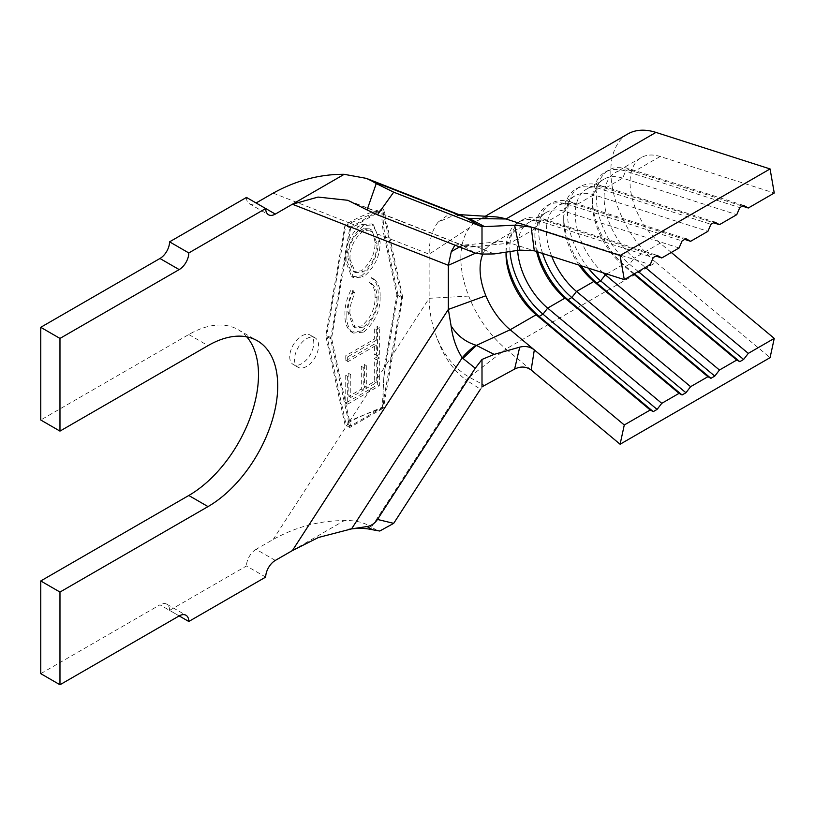 <?xml version="1.0" encoding="UTF-8"?>
<svg xmlns="http://www.w3.org/2000/svg" width="815" height="815" viewBox="0 0 815 815"><rect width="100%" height="100%" fill="white"/><g stroke="black" fill="none" stroke-linecap="round" stroke-linejoin="round"><path stroke-width="0.61" stroke-dasharray="4.08 3.06" d="M301.754 335.923A16.993 9.811 -60 0 1 310.25 335.077A16.993 9.811 -60 0 1 312.858 348.698A16.993 9.811 -60 0 1 301.754 363.673A16.993 9.811 -60 0 1 293.257 364.509A16.993 9.811 -60 0 1 290.649 350.898A16.993 9.811 -60 0 1 301.754 335.923M306.562 338.694A16.993 9.811 -60 0 1 315.059 337.848A16.993 9.811 -60 0 1 317.667 351.469A16.993 9.811 -60 0 1 306.562 366.444A16.993 9.811 -60 0 1 298.066 367.29A16.993 9.811 -60 0 1 295.458 353.669A16.993 9.811 -60 0 1 306.562 338.694M345.764 360.699L374.35 344.134L374.37 355.024L377.447 353.241L377.406 326.52L374.319 328.313L374.34 339.172L345.764 355.727L345.764 360.699L347.689 361.809L376.275 345.244L374.35 344.134M361.789 330.982C373.087 321.222 378.557 309.272 378.201 295.152C378.415 286.829 376.184 281.012 371.497 277.701L369.582 282.652C373.382 285.393 375.216 290.15 375.073 296.904C375.257 308.457 370.733 318.166 361.503 326.01L353.445 326.754L347.934 312.328C347.832 305.92 349.554 299.207 353.119 292.188L351.214 289.447C346.803 298.127 344.714 306.43 344.939 314.356C344.704 322.047 346.558 327.701 350.511 331.318L351.52 331.97L361.789 330.982L363.714 332.092C375.012 322.332 380.473 310.383 380.126 296.263L378.201 295.152M380.126 296.263C380.34 287.94 378.109 282.122 373.413 278.812L371.497 277.701L373.413 278.812L371.508 283.752L369.582 282.652M361.463 275.888C372.669 266.474 378.252 254.789 378.201 240.843L377.63 234.027L371.864 223.891L361.605 224.553L358.6 226.58C349.289 236.605 344.735 247.658 344.939 259.71L351.693 276.652L361.463 275.888L363.388 276.998C374.594 267.585 380.177 255.9 380.126 241.953L378.201 240.843M384.293 236.635L396.905 294.857L384.293 367.636L382.347 407.205L349.93 420.774L345.784 423.168L326.774 335.352L345.784 225.582L349.93 223.178L382.347 209.618C381.41 217.187 382.052 226.193 384.293 236.635L377.63 234.027M377.437 378.252L377.396 356.746L374.268 358.559L374.309 381.614L364.407 387.349L364.376 364.499L361.279 366.292L361.31 389.142L348.881 396.335L348.851 373.494L345.733 375.297L345.774 403.018L377.681 384.802L377.437 378.252L384.293 367.636M397.883 294.296L385.505 365.772C383.182 379.393 382.571 393.095 383.671 406.868L382.561 408.6C370.356 411.972 359.099 416.628 348.789 422.547L345.01 424.727L325.786 335.923L345.01 224.909L348.789 222.729C359.099 216.81 370.356 212.165 382.561 208.793L383.671 209.231C382.571 216.943 383.182 226.244 385.505 237.114L397.883 294.296L402.691 297.068L383.671 406.868M482.001 386.809L483.916 385.067L469.063 377.111C455.351 368.94 444.827 356.318 437.502 339.254C432.011 325.47 429.22 311.829 429.128 298.31L429.128 254.188C429.24 240.211 432.256 229.504 438.175 222.077L456.094 214.437L469.063 218.359M671.285 252.467L660.14 243.176L634.192 258.151A54.381 31.398 60 0 1 605.627 210.728A54.381 31.398 60 0 1 615.356 172.546A54.381 31.398 60 0 1 634.192 171.476L742.394 206.124M660.14 243.176A54.381 31.398 60 0 1 631.584 195.743A54.381 31.398 60 0 1 641.313 157.56A54.381 31.398 60 0 1 660.14 156.49L774.25 193.023M633.795 274.115L622.65 264.814A54.381 31.398 60 0 1 592.556 204.096A54.381 31.398 60 0 1 603.823 179.208A54.381 31.398 60 0 1 622.65 178.139L736.76 214.671M603.059 272.811A54.381 31.398 60 0 1 586.515 189.192A54.381 31.398 60 0 1 605.351 188.122L713.553 222.77M606.757 273.993L622.65 264.814L625.665 266.444L629.506 264.223L634.192 258.151L645.327 267.452M579.088 265.14A54.381 31.398 60 0 1 563.715 220.753A54.381 31.398 60 0 1 574.982 195.855A54.381 31.398 60 0 1 593.809 194.785L707.919 231.317M551.745 256.379A54.381 31.398 60 0 1 557.674 205.849A54.381 31.398 60 0 1 576.511 204.779L684.712 239.416M536.596 251.529A54.381 31.398 60 0 1 534.874 237.399A54.381 31.398 60 0 1 546.142 212.511A54.381 31.398 60 0 1 564.968 211.442L679.078 247.974M517.657 250.399A54.381 31.398 60 0 1 528.833 222.495A54.381 31.398 60 0 1 547.67 221.425L655.871 256.073M506.074 252.13A54.381 31.398 60 0 1 517.301 229.158A54.381 31.398 60 0 1 536.127 228.088L650.238 264.62M482.806 254.209A54.381 31.398 60 0 1 486.331 248.381A54.381 31.398 60 0 1 491.343 244.143A54.381 31.398 60 0 1 498.576 241.76A54.381 31.398 60 0 1 510.18 243.074L534.314 250.806M469.063 377.111A13.6 7.885 122.9 0 0 466.445 380.248L480.443 389.213L483.916 385.067M494.929 216.841A81.571 47.097 -120 0 0 477.753 220.6A81.571 47.097 -120 0 0 469.725 227.568A81.571 47.097 -120 0 0 468.727 296.079A81.571 47.097 -120 0 0 505.993 349.014L469.246 377.202L466.659 380.381M437.502 339.254C443.93 357.052 453.578 370.713 466.445 380.248L371.446 527.132L376.255 529.903L372.628 529.77M456.094 214.437L462.034 215.832L448.189 214.814L438.175 222.077M494.145 253.923L476.062 246.364A40.791 28.209 -59 0 1 462.197 245.305L475.277 253.108M506.095 252.13A59.821 34.536 60 0 1 506.034 249.614A59.821 34.536 60 0 1 518.422 222.23A59.821 34.536 60 0 1 539.143 221.048L536.127 228.088L510.18 243.074L476.531 246.497L462.93 245.743M476.062 246.364L460.557 244.439L462.197 245.305L351.571 201.988M454.913 245.132L460.526 244.429L347.822 200.296M40.75 673.648L159.954 604.832L179.178 615.926L169.571 610.384L246.476 565.977L265.7 577.081M275.317 560.425L256.093 549.33L273.178 539.469C296.252 526.745 319.928 520.469 344.205 520.653C354.871 520.133 363.948 522.293 371.446 527.132M292.402 550.563L344.205 520.653M379.749 531.034L376.255 529.903M246.476 197.434A13.6 7.844 120 0 0 249.288 203.658A13.6 7.844 120 0 0 256.093 202.986L265.7 208.538M256.093 549.33A13.6 7.844 120 0 0 246.476 565.977M169.571 610.384A13.6 7.844 120 0 0 166.749 604.159A13.6 7.844 120 0 0 159.954 604.832M246.741 336.839A98.564 56.907 120 0 0 238.082 329.647A98.564 56.907 120 0 0 188.795 334.527L40.75 420M469.725 227.568L429.128 254.188L385.505 237.114M468.727 296.079L429.128 298.31L385.505 365.772M627.713 134.017A81.571 47.097 -120 0 0 613.114 191.291A81.571 47.097 -120 0 0 655.963 262.43L505.993 349.014L531.146 370M655.963 262.43L770.073 357.653M510.027 251.54A59.821 34.536 60 0 1 522.272 220.009A59.821 34.536 60 0 1 542.984 218.828L657.094 255.36M537.625 251.866A59.821 34.536 60 0 1 534.874 232.958A59.821 34.536 60 0 1 547.262 205.574A59.821 34.536 60 0 1 567.984 204.402L564.968 211.442L547.67 221.425L542.984 218.828L539.143 221.048L653.243 257.581M542.617 253.455A59.821 34.536 60 0 1 551.113 203.363A59.821 34.536 60 0 1 571.824 202.181L685.935 238.714M581.064 265.772A59.821 34.536 60 0 1 563.715 216.311A59.821 34.536 60 0 1 576.103 188.927A59.821 34.536 60 0 1 596.825 187.745L593.809 194.785L576.511 204.779L571.824 202.181L567.984 204.402L682.084 240.934M588.298 268.084A59.821 34.536 60 0 1 579.954 186.706A59.821 34.536 60 0 1 600.665 185.525L714.775 222.067M634.416 273.759L625.665 266.444A59.821 34.536 60 0 1 592.556 199.665A59.821 34.536 60 0 1 604.944 172.281A59.821 34.536 60 0 1 625.665 171.099L622.65 178.139L605.351 188.122L600.665 185.525L596.825 187.745L710.925 224.288M638.267 271.538L629.506 264.223A59.821 34.536 60 0 1 598.088 212.053A59.821 34.536 60 0 1 608.795 170.06A59.821 34.536 60 0 1 629.506 168.878L743.616 205.411M660.14 156.49L634.192 171.476L629.506 168.878L625.665 171.099L739.765 207.631M382.561 408.6L349.818 427.498L330.595 338.694L349.818 227.691L345.01 224.909M330.595 338.694L325.786 335.923M349.818 427.498L345.01 424.727M383.671 209.231L402.691 297.068M349.818 227.691L382.561 208.793M382.693 407.408L350.593 425.939L331.583 338.123L350.593 228.353L382.693 209.822L401.714 297.638L382.347 407.205M350.593 425.939L345.784 423.168M331.583 338.123L326.774 335.352M401.714 297.638L396.905 294.857M350.593 228.353L345.784 225.582M347.699 404.128L379.362 385.78L379.321 357.856L376.194 359.67L376.224 382.724L366.332 388.46L366.302 365.609L363.195 367.402L363.225 390.253L350.807 397.445L350.776 374.605L347.659 376.408L347.699 404.128L345.774 403.018M379.362 385.78L377.681 384.802M379.321 357.856L377.396 356.746M376.194 359.67L374.268 358.559M376.224 382.724L374.309 381.614M366.332 388.46L364.407 387.349M366.302 365.609L364.376 364.499M363.195 367.402L361.279 366.292M363.225 390.253L361.31 389.142M350.807 397.445L348.881 396.335M350.776 374.605L348.851 373.494M347.659 376.408L345.733 375.297M376.275 345.244L376.296 356.135L374.37 355.024M376.296 356.135L379.372 354.352L377.447 353.241M379.372 354.352L379.332 327.63L377.406 326.52M379.332 327.63L376.245 329.423L374.319 328.313M376.245 329.423L376.265 340.283L374.34 339.172M376.265 340.283L347.679 356.838L345.764 355.727M347.679 356.838L347.689 361.809M371.508 283.752C375.308 286.503 377.141 291.261 376.999 298.015L375.073 296.904M376.999 298.015C377.182 309.568 372.659 319.276 363.429 327.121L361.503 326.01M363.429 327.121L355.371 327.864L349.859 313.439L347.934 312.328M349.859 313.439C349.747 307.031 351.479 300.317 355.045 293.298L353.119 292.188M355.045 293.298L353.139 290.558L351.214 289.447M353.139 290.558C348.728 299.237 346.64 307.54 346.864 315.466L344.939 314.356M346.864 315.466C346.63 323.158 348.484 328.812 352.437 332.428L350.511 331.318M352.437 332.428L353.435 333.08L363.714 332.092M380.126 241.953L373.423 224.787L363.47 225.623L361.605 224.553M363.47 225.623C352.263 235.117 346.732 246.843 346.864 260.82L344.939 259.71M346.864 260.82L353.618 277.762L363.388 276.998M349.941 259.201C349.829 247.811 354.342 238.306 363.47 230.655L371.609 229.983L377.029 243.512C377.019 254.881 372.475 264.355 363.388 271.935L355.411 272.618L349.941 259.201L348.025 258.09C347.903 246.701 352.416 237.196 361.554 229.555L363.653 228.557L369.715 228.883L372.761 232.122L375.104 242.401C375.104 253.771 370.55 263.245 361.463 270.825L353.486 271.507L348.025 258.09M363.47 230.655L361.554 229.555M377.029 243.512L375.104 242.401M363.388 271.935L361.463 270.825M370.794 388.521L349.93 420.774M349.93 223.178L358.6 226.58M348.789 422.547L273.178 539.469M273.178 193.124L348.789 222.729M188.795 334.527L208.019 345.631M486.331 248.381L475.522 253.2M363.653 228.557L372.761 232.122M315.059 337.848L310.25 335.077M641.313 157.56L615.356 172.546M603.823 179.208L586.515 189.192M574.982 195.855L557.674 205.849M546.142 212.511L528.833 222.495M517.301 229.158L491.343 244.143M238.082 329.647L257.306 340.752M349.645 529.18L348.81 529.302M464.866 245.009L498.576 241.76M456.186 214.427L458.927 214.6M485.271 216.25L477.753 220.6M518.422 222.23L522.272 220.009M506.034 254.056L506.034 249.614M547.262 205.574L551.113 203.363M534.874 237.399L534.874 232.958M576.103 188.927L579.954 186.706M563.715 220.753L563.715 216.311M604.944 172.281L608.795 170.06M592.556 204.096L592.556 199.665M298.066 367.29L293.257 364.509M353.445 326.754L355.371 327.864M351.52 331.97L353.435 333.08M373.423 224.787L371.864 223.881M351.693 276.652L353.618 277.762M371.609 229.983L369.715 228.883M353.486 271.507L355.411 272.618M166.749 604.159L185.983 615.254M249.288 203.658L268.522 214.763"/><path stroke-width="1.22" d="M377.477 214.814L367.056 209.934L376.255 183.558L393.696 192.177L377.477 214.814L475.277 253.108L482.001 254.107L494.145 253.923L519.726 250.093L514.611 225.195L531.146 227.039L534.314 250.806L624.28 279.606L650.238 264.62L653.243 257.581L657.094 255.36L661.77 257.958L679.078 247.974L682.084 240.934L685.935 238.714L690.611 241.311L707.919 231.317L710.925 224.288L714.775 222.067L719.451 224.665L736.76 214.671L739.765 207.631L743.616 205.411L748.292 208.008L774.25 193.023L770.073 168.939L620.103 255.523L505.993 218.991L469.246 218.451L466.618 218.084L462.034 215.822M624.28 279.606L620.103 255.523M742.394 206.124L748.292 208.008M713.553 222.77L719.451 224.665M606.757 273.993L605.351 274.808A54.381 31.398 60 0 1 603.059 272.811M645.327 267.452L748.292 353.384L774.25 338.398L671.285 252.467M684.712 239.416L690.611 241.311M579.088 265.14A54.381 31.398 60 0 0 593.809 281.47L576.511 291.454A54.381 31.398 60 0 1 551.745 256.379M633.795 274.115L736.76 360.036L719.451 370.03L605.351 274.808L600.665 280.88A59.821 34.536 60 0 1 588.298 268.084M655.871 256.073L661.77 257.958M536.596 251.529A54.381 31.398 60 0 0 564.968 298.117L547.67 308.111A54.381 31.398 60 0 1 517.657 250.399M581.064 265.772A59.821 34.536 60 0 0 596.825 283.1L593.809 281.47L707.919 376.693L690.611 386.677L576.511 291.454L571.824 297.526A59.821 34.536 60 0 1 542.617 253.455M531.146 370L620.103 444.236L624.28 424.982L534.314 349.9L531.146 370C526.113 366.414 520.602 366.118 514.611 369.093L519.726 347.139C525.237 345.754 530.096 346.681 534.314 349.9L510.18 329.759A54.381 31.398 60 0 1 485.852 295.764A54.381 31.398 60 0 1 482.806 254.209M624.28 424.982L650.238 409.996L536.127 314.773A54.381 31.398 60 0 1 506.034 254.056A54.381 31.398 60 0 1 506.074 252.13M537.625 251.866A59.821 34.536 60 0 0 567.984 299.747L564.968 298.117L679.078 393.339L661.77 403.333L547.67 308.111L542.984 314.183A59.821 34.536 60 0 1 510.027 251.54M376.255 183.558L371.446 180.787L466.445 217.982A13.6 8.293 -59.7 0 0 469.063 218.359L484.568 226.631L479.964 225.867L466.618 218.084M462.329 245.356L451.296 251.591L454.913 245.132M506.095 252.13A59.821 34.536 60 0 0 539.143 316.403L536.127 314.773L510.18 329.759L476.531 345.356L462.92 358.417L462.197 357.826C456.4 348.698 452.692 338.042 451.082 325.868C457.103 335.515 465.426 341.974 476.062 345.234L494.145 354.382L482.001 359.446L475.277 368.227L462.92 358.417M476.062 345.234A40.791 23.717 130.5 0 0 462.197 357.826L351.571 528.884L318.492 537.462L292.402 550.563L448.352 309.415L448.352 265.293L292.402 204.229L275.317 214.09A13.6 7.844 -60 0 1 268.522 214.763A13.6 7.844 -60 0 1 265.7 208.538L188.795 252.945A13.6 7.844 -60 0 1 179.178 269.592L59.974 338.419L59.974 431.104L208.019 345.631A98.564 56.907 120 0 1 257.306 340.752A98.564 56.907 120 0 1 272.414 419.735A98.564 56.907 120 0 1 208.019 506.594L59.974 592.067L59.974 684.753L179.178 615.926A13.6 7.844 -60 0 1 185.983 615.254A13.6 7.844 -60 0 1 188.795 621.478L265.7 577.081A13.6 7.844 -60 0 1 275.317 560.425L292.402 550.563M59.974 338.419L40.75 327.314L40.75 420L59.974 431.104M59.974 684.753L40.75 673.648L40.75 580.963L59.974 592.067M188.795 621.478L179.178 615.926M475.277 368.227L377.477 519.45L393.696 523.352L480.443 389.213M393.696 523.352L379.749 531.034L372.608 529.77L367.056 526.551L351.571 528.884M482.001 254.107L482.001 226.753L393.696 192.177M482.001 226.753L479.964 225.867M371.446 180.787L366.404 178.383L344.205 174.318C319.928 174.135 296.252 180.4 273.178 193.124L256.093 202.986M344.205 174.318L292.402 204.229L318.023 197.077L347.822 200.296L367.056 209.934M275.317 214.09L246.476 197.434L169.571 241.841L188.795 252.945M179.178 269.592L159.954 258.487L40.75 327.314M40.75 580.963L188.795 495.489A98.564 56.907 120 0 0 250.266 417.453A98.564 56.907 120 0 0 246.741 336.839M159.954 258.487A13.6 7.844 120 0 0 169.571 241.841M514.611 369.093L482.001 386.809L482.001 359.446M367.056 526.551C371.314 525.767 374.788 523.403 377.477 519.45M451.296 251.591L448.352 265.293L475.522 253.2M485.852 295.764L448.352 309.415L451.082 325.868M514.611 225.195L484.568 226.631M534.314 250.806L519.726 250.093M519.726 347.139L494.145 354.382M770.073 168.939L655.963 132.407L505.993 218.991A81.571 47.097 -120 0 0 494.929 216.841L458.927 214.6M655.963 132.407A81.571 47.097 -120 0 0 627.713 134.017L485.271 216.25M736.76 360.036L739.765 361.666L743.616 359.456L748.292 353.384M707.919 376.693L710.925 378.323L714.775 376.102L719.451 370.03M679.078 393.339L682.084 394.969L685.935 392.748L690.611 386.677M650.238 409.996L653.243 411.626L657.094 409.405L661.77 403.333M774.25 338.398L770.073 357.653L620.103 444.236M653.243 411.626L539.143 316.403L542.984 314.183L657.094 409.405M682.084 394.969L567.984 299.747L571.824 297.526L685.935 392.748M710.925 378.323L596.825 283.1L600.665 280.88L714.775 376.102M638.267 271.538L743.616 359.456M634.416 273.759L739.765 361.666M188.795 495.489L208.019 506.594M372.628 529.77C365.395 528.089 357.449 527.937 348.81 529.302M366.404 178.373L461.911 215.771"/></g></svg>
